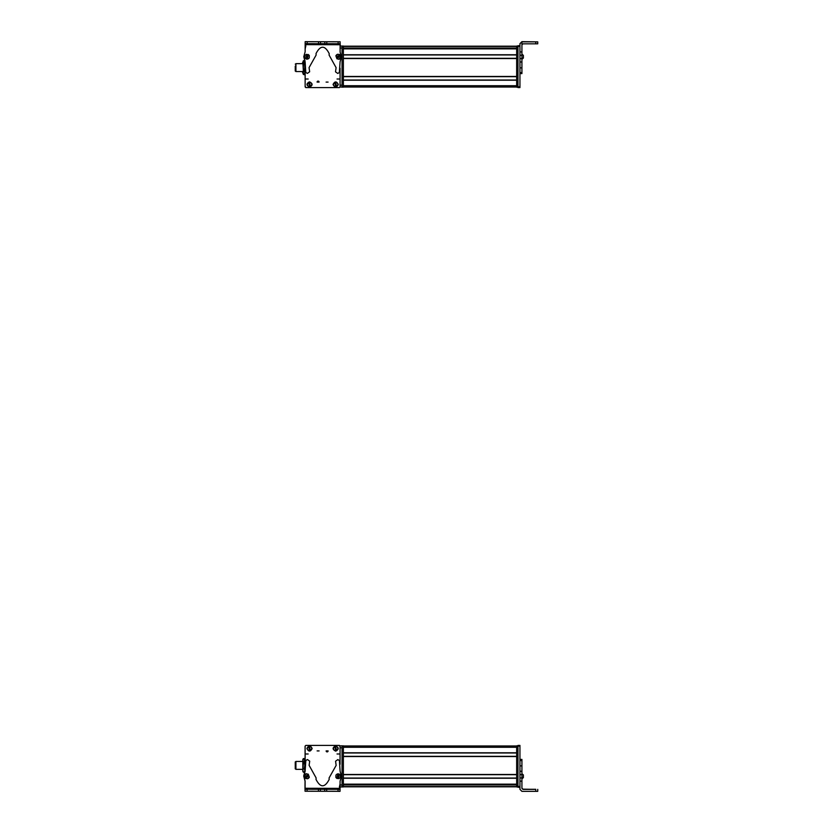 <?xml version="1.0" encoding="UTF-8"?>
<svg xmlns="http://www.w3.org/2000/svg" width="833" height="833" viewBox="0 0 833 833"><rect width="100%" height="100%" fill="white"/><g stroke="black" fill="none" stroke-linecap="round" stroke-linejoin="round"><path stroke-width="1.25" d="M305.138 48.845L305.805 46.054L305.138 48.887M340.062 68.15L340.062 86.924L339.406 87.59L305.805 87.59L305.149 86.924L305.138 76.469M305.138 80.207L305.138 85.726A1.322 1.322 0 0 0 305.138 85.747M302.837 71.555L295.913 71.555L295.913 63.652L302.837 63.652M295.257 66.109L295.257 71.097L295.913 71.097M304.816 70.961L304.816 64.245M304.816 62.569L304.816 72.835M304.284 60.757L303.368 60.757L302.837 62.371L303.368 70.836L304.284 70.836L304.816 67.411L304.284 60.757L304.816 61.673M304.284 70.836L304.816 72.638L304.284 74.449L304.816 73.533M303.368 60.757L302.639 63.652L302.639 62.329M304.284 63.985L303.368 63.985M303.368 70.836L302.837 72.638L303.368 74.449L302.639 71.555L302.639 72.877M304.284 74.449L303.368 74.449M303.295 60.882L303.295 74.324M340.114 43.837L340.114 41.858M340.218 43.837L340.208 46.054M315.374 41.712L305.274 41.692M305.274 41.65L307.252 41.66M305.138 49.095L305.794 45.794L305.149 48.127M340.145 86.84L339.489 87.496M305.138 68.702L305.138 86.517L305.805 87.173L305.138 86.517L305.138 74.855L303.42 74.449M343.363 85.726L343.363 80.218L516.658 80.218L516.658 85.726L343.363 85.726M343.363 76.469L343.363 58.518L516.658 58.518L516.658 76.469L343.363 76.469M343.363 54.759L343.363 48.855L516.658 48.855L516.658 54.759L343.363 54.759M516.658 87.038L343.363 87.038M516.658 80.02L343.363 80.02M516.658 76.667L343.363 76.667L516.658 76.667M516.658 58.32L343.363 58.32M516.658 54.957L343.363 54.957M516.658 46.19L343.363 46.19M521.927 51.938L519.948 51.938L519.948 43.628L521.927 41.65L537.743 41.848L521.927 41.858L521.927 55.27L519.948 55.27L519.948 86.84L517.97 86.84L517.97 45.721L519.948 45.721L517.97 45.721M519.948 72.638L521.927 72.638L521.927 73.533L521.927 55.27M519.948 51.938L519.948 55.27M521.927 44.826L522.916 43.837L537.743 43.826L537.743 41.848M519.948 43.837L521.927 41.65M521.927 59.289L523.374 58.06L523.374 55.509M523.374 57.706L521.927 59.143M523.374 56.05L523.374 56.613M523.374 57.862L523.374 57.29M519.948 87.496L517.97 87.496L519.948 87.569L519.948 86.84M517.97 87.496L517.97 86.84M517.97 87.569L519.948 87.569M517.97 46.054L516.658 46.054L517.97 46.054L516.658 46.054L516.658 87.173L517.97 87.173M508.088 48.106L508.088 48.658M342.04 87.173L342.04 46.054L343.363 46.054L342.04 46.054L343.363 46.054L343.363 87.173L340.062 86.976M342.04 46.054L340.114 46.054M317.092 82.092A0.989 0.989 0 0 1 318.081 81.103A0.989 0.989 0 0 1 319.07 82.092L317.092 82.092M328.077 82.092L326.099 82.092L328.077 82.092M309.543 81.853C312.948 83.612 312.948 85.362 309.543 87.121C306.148 85.362 306.148 83.612 309.543 81.853M333.044 84.487C334.804 81.093 336.553 81.093 338.313 84.487C336.553 87.892 334.804 87.892 333.044 84.487M306.003 79.02L308.168 79.02L306.003 79.02M337.042 79.02L339.208 79.02L337.042 79.02M340.114 58.331A1.322 1.322 0 0 1 338.375 59.174M338.136 41.765L338.136 43.733L340.114 43.743L340.103 51.969L341.436 56.842L340.083 61.757L339.354 72.544L337.75 73.45L335.501 71.825L336.105 67.681L329.077 55.03L329.212 53.614C324.828 45.097 320.434 45.086 316.019 53.583L316.144 54.999L309.064 67.619L309.647 71.773L307.387 73.387L305.784 72.471L305.128 61.819L303.774 56.759L305.138 51.771L305.159 41.692L305.19 43.66L324.797 43.712L340.114 43.743L340.114 41.765L305.19 41.692M305.19 44.649L305.19 43.66L305.19 44.649L340.114 44.732M336.084 55.395L336.98 54.52M306.554 59.174L305.086 58.237M308.002 54.405L309.095 55.249M320.507 43.701L320.518 41.723M324.797 43.712L324.797 41.733M307.741 59.143L304.847 57.852L304.899 55.499L306.419 54.312L309.314 55.603L309.262 57.966L307.741 59.143M307.419 57.956L306.742 55.499L307.419 57.956M307.752 57.394L307.315 55.811L306.159 56.988L307.752 57.394L307.315 55.811M307.991 56.477L306.836 57.654M306.159 56.988L307.075 56.727L306.398 56.061M339.52 54.52L340.603 57.508L338.864 59.101L336.959 58.831L335.876 55.842L337.615 54.249L339.52 54.52M338.885 55.582L337.594 57.769L338.885 55.582M338.25 55.728L337.407 57.144L339.062 57.165L338.25 55.728L337.407 57.144M337.417 56.186L339.073 56.207M339.062 57.165L338.24 56.675L338.229 57.623M317.425 82.092A0.656 0.656 0 0 1 318.081 81.436A0.656 0.656 0 0 1 318.747 82.092L317.425 82.092M327.754 82.092L326.432 82.092L327.754 82.092M335.709 86.268A1.781 1.781 0 0 0 336.48 86.08M335.647 82.706A1.781 1.781 0 0 0 334.876 82.904M335.866 86.892L335.876 86.934C333.054 85.976 332.669 84.404 334.71 82.238L335.845 86.799C333.2 85.893 332.825 84.414 334.741 82.363M336.615 86.611L335.512 82.175C338.198 83.071 338.573 84.55 336.615 86.611L336.636 86.705M335.48 82.05C338.302 83.008 338.687 84.57 336.647 86.736M309.668 86.268A1.781 1.781 0 0 0 310.428 86.038M309.418 82.717A1.781 1.781 0 0 0 308.668 82.946M309.824 86.788L309.866 86.913C307.002 86.101 306.534 84.56 308.47 82.29L309.824 86.788C307.138 86.007 306.7 84.56 308.502 82.415M310.584 86.559L309.262 82.186C312 82.956 312.437 84.404 310.584 86.559L310.615 86.653M309.22 82.061C312.094 82.873 312.562 84.414 310.626 86.684M340.062 784.155L339.406 786.946L340.062 784.113M342.04 747.805L342.04 745.827L343.363 745.827L342.04 745.827L343.363 745.827L343.363 786.946L342.04 786.946L342.04 747.805L340.062 747.805L340.062 756.531M340.062 752.793L340.062 747.274A1.322 1.322 0 0 0 340.062 747.253M295.913 769.286L295.913 761.508M295.257 768.828L295.257 761.966M304.284 761.976L304.816 760.258L304.284 758.551L304.816 765.402C304.816 770.494 304.816 770.494 304.816 765.402L304.816 770.535L304.284 772.243L303.368 772.243L302.837 770.535L303.368 772.243L302.837 771.327L303.368 761.976L304.284 761.976L304.816 765.402C304.816 760.3 304.816 760.3 304.816 765.402L304.284 768.817L304.816 770.535M304.284 768.817L303.368 768.817M295.913 769.348L302.837 769.348L302.837 759.467L303.368 758.551L302.837 760.258L303.368 761.976M304.816 759.467L304.284 758.551L302.837 759.467M295.913 761.445L302.837 761.445L302.837 770.535M305.097 789.163L305.013 791.142M304.993 789.163L305.034 781.062L303.712 776.054L305.117 770.608M329.837 791.288L339.937 791.308M339.937 791.35L337.959 791.34M305.117 771.483L305.107 769.348M305.097 761.445L305.065 746.16L305.721 745.504M340.072 786.539L339.416 787.206L340.062 784.873M340.062 746.483L339.406 745.827L340.062 746.483L340.062 764.298L340.062 746.076L339.406 745.41L305.805 745.41L305.138 746.076L305.138 764.85M343.363 784.145L343.363 778.241L516.658 778.241L516.658 784.145L343.363 784.145M343.363 774.482L343.363 756.531L516.658 756.531L516.658 774.482L343.363 774.482M343.363 752.782L343.363 747.274L516.658 747.274L516.658 752.782L343.363 752.782M516.658 786.81L343.363 786.81M516.658 778.043L343.363 778.043M516.658 774.68L343.363 774.68L516.658 774.68M516.658 756.333L343.363 756.333M516.658 752.98L343.363 752.98M516.658 745.962L343.363 745.962M521.927 781.146L521.927 774.617L519.948 774.617L519.948 781.146L521.927 781.146L521.927 788.382L522.916 789.372L535.765 789.372L535.765 791.35L521.927 791.35L519.948 789.372L519.948 786.539L516.658 786.29L516.658 786.946L517.97 786.946M519.948 759.467L521.927 759.467L521.927 760.362L521.927 759.467L519.948 759.602M521.927 759.644L521.927 760.56L519.948 760.56L519.948 771.275L521.927 771.275L521.927 759.644L519.948 759.644M521.927 771.275L521.927 774.617M519.948 771.275L519.948 774.617M521.927 788.174L522.916 789.163L535.765 789.372M521.927 765.881L519.948 765.881M535.765 791.35L537.743 791.34L537.743 789.361M526.539 789.278L535.765 789.278L526.539 789.278M523.374 777.304L523.374 775.127M521.927 778.72L523.374 776.95M517.97 787.279L519.948 787.279L517.97 787.279L517.97 786.539M519.948 746.087L519.948 745.431L517.97 745.431L517.97 746.087L519.948 746.087L519.948 765.652M521.927 777.949L519.948 777.949L519.948 787.206L517.97 787.206M517.97 746.483L516.658 746.483L516.658 745.827L517.97 745.827L516.658 745.827L517.97 745.827L517.97 786.29M516.658 746.483L516.658 786.29M342.04 745.827L340.062 745.827L340.062 747.805M342.04 786.946L340.062 786.946L340.062 784.967L342.04 784.967M328.108 750.908A0.989 0.989 0 0 1 327.119 751.897A0.989 0.989 0 0 1 326.14 750.908L328.108 750.908M317.123 750.908L319.101 750.908L317.123 750.908M335.657 751.147C332.263 749.388 332.263 747.638 335.657 745.879C339.062 747.638 339.062 749.388 335.657 751.147M312.167 748.513C310.407 751.907 308.647 751.907 306.898 748.513C308.647 745.108 310.407 745.108 312.167 748.513M339.208 753.98L337.032 753.98L339.208 753.98M308.168 753.98L305.992 753.98L308.168 753.98M305.097 774.669A1.322 1.322 0 0 1 306.825 773.826M307.065 791.235L307.075 789.268L305.097 789.257L305.107 781.031L303.774 776.158L305.117 771.243L305.846 760.456L307.46 759.55L309.709 761.175L309.105 765.319L316.134 777.97L315.999 779.386C320.382 787.903 324.776 787.914 329.191 779.417L329.066 778.001L336.147 765.381L335.564 761.227L337.823 759.613L339.427 760.529L340.083 771.181L341.436 776.241L340.072 781.229L340.051 791.308L340.02 789.34L320.413 789.288L305.097 789.257L305.097 791.235L340.01 791.308M340.02 788.351L340.02 789.34L340.02 788.351L305.097 788.268M309.116 777.606L308.231 778.48M338.656 773.826L340.124 774.763M337.198 778.595L336.115 777.751M324.693 789.299L324.693 791.277M320.413 789.288L320.413 791.267M337.459 773.857L340.364 775.148L340.301 777.501L338.792 778.688L335.886 777.397L335.949 775.034L337.459 773.857M337.792 775.044L338.469 777.501L337.792 775.044M337.448 775.606L337.886 777.189L339.041 776.012L337.448 775.606L337.886 777.189M337.209 776.523L338.365 775.346M339.041 776.012L338.125 776.273L338.802 776.939M305.69 778.48L304.607 775.492L306.346 773.899L308.241 774.169L309.324 777.158L307.585 778.751L305.69 778.48M306.315 777.418L307.616 775.231L306.315 777.418M306.961 777.272L307.794 775.856L306.148 775.835L306.961 777.272L307.794 775.856M307.783 776.814L306.138 776.793M306.148 775.835L306.971 776.325L306.981 775.377M327.786 750.908A0.656 0.656 0 0 1 327.119 751.564A0.656 0.656 0 0 1 326.463 750.908L327.786 750.908M317.456 750.908L318.779 750.908L317.456 750.908M309.491 746.732A1.781 1.781 0 0 0 308.731 746.92M309.564 750.294A1.781 1.781 0 0 0 310.334 750.096M309.335 746.108L309.324 746.066C312.156 747.024 312.542 748.596 310.501 750.762L309.355 746.201C312.011 747.107 312.375 748.586 310.47 750.637M308.595 746.389L309.699 750.825C307.002 749.929 306.638 748.45 308.595 746.389L308.574 746.295M309.73 750.95C306.908 749.992 306.513 748.43 308.564 746.264M335.543 746.732A1.781 1.781 0 0 0 334.783 746.962M335.782 750.283A1.781 1.781 0 0 0 336.542 750.054M335.376 746.212L335.345 746.087C338.208 746.899 338.677 748.44 336.74 750.71L335.376 746.212C338.073 746.993 338.51 748.44 336.699 750.585M334.627 746.441L335.949 750.814C333.21 750.044 332.773 748.596 334.627 746.441L334.595 746.347M335.98 750.939C333.117 750.127 332.648 748.586 334.585 746.316M304.972 60.351L304.618 61.33M304.618 73.877L304.618 74.855M516.658 48.668L343.363 48.668L516.658 48.658M508.088 48.21L343.363 48.21L508.088 48.21M516.658 48.064L343.363 48.064M516.658 46.44L343.363 46.44M535.765 41.858L535.765 43.837M521.927 58.602L519.948 58.602M521.927 61.986L519.948 61.986M521.927 67.858L519.948 67.858M521.927 73.533L519.948 73.533M519.948 46.377L517.97 46.377M517.97 46.71L516.658 46.71M517.97 86.517L516.658 86.517M343.363 46.71L342.04 46.71M343.363 86.517L342.04 86.517M342.04 85.195L340.062 85.195M342.04 48.033L340.103 48.033M307.169 43.67L307.169 41.692M318.529 43.691L318.539 41.712M326.775 41.733L326.765 43.712M516.658 786.56L343.363 786.56M516.658 784.936L343.363 784.936M508.088 784.79L343.363 784.79L508.088 784.79M516.658 784.332L343.363 784.332L516.658 784.342M343.363 746.483L342.04 746.483M343.363 786.29L342.04 786.29M338.042 789.33L338.042 791.308M326.671 789.309L326.671 791.288M318.435 791.267L318.435 789.288M295.913 64.11L295.257 64.11M304.618 60.351L303.42 60.757M521.927 73.585L519.948 73.585M521.927 54.135L523.374 55.374M295.913 768.89L295.257 768.89M295.913 761.903L295.257 761.903M304.816 771.327L304.284 772.243M521.927 759.415L519.948 759.415M521.927 773.711L523.374 774.94M521.927 778.865L523.374 777.626M519.948 745.431L517.97 745.431"/></g></svg>
